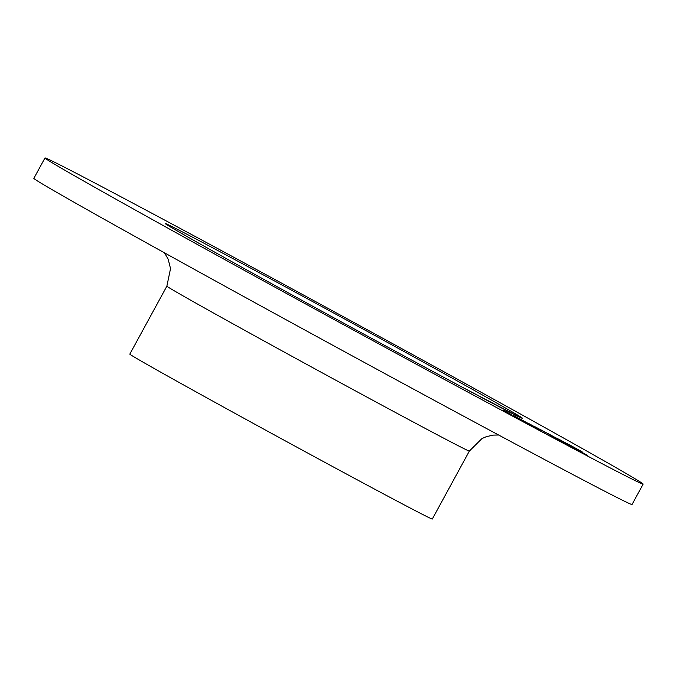 <?xml version="1.0" encoding="UTF-8"?>
<svg xmlns="http://www.w3.org/2000/svg" width="677" height="677" viewBox="0 0 677 677"><rect width="100%" height="100%" fill="white"/><g stroke="black" fill="none" stroke-linecap="round" stroke-linejoin="round"><path stroke-width="1.02" d="M515.992 416.905L513.005 415.339L515.976 416.939M532.435 425.774L518.54 418.124L532.875 426.273M534.432 426.806L533.688 426.434M537.513 428.186L534.517 426.62L537.513 428.186M548.192 433.754L540.948 429.87L548.175 433.779M559.024 439.466L556.037 437.901L559.007 439.491M569.738 444.958L582.118 451.813L569.721 444.992M566.767 443.418L567.605 443.909M566.573 444.332L557.763 439.508L567.233 444.95M559.439 440.355L558.957 440.152M557.763 439.508L558.305 439.805M568.655 445.407L567.639 444.899M574.959 448.47L587.661 455.494L574.959 448.47M580.307 451.534L579.859 451.204M185.066 237.678A340.658 3.444 28.6 0 0 488.083 402.984A340.658 3.444 28.6 0 0 643.15 484.097A340.658 3.444 28.6 0 0 345.71 318.004A340.658 3.444 28.6 0 0 44.97 157.961A340.658 3.444 28.6 0 0 185.066 237.678M566.767 444.205L575.45 448.944L566.581 444.163M575.433 448.986L574.917 448.716M561.555 441.709L560.903 441.37M550.646 435.743L551.51 436.25M570.093 445.331L559.549 439.61L570.093 445.331M573.783 447.429L572.624 446.845M558.347 439.009L559.498 439.695M548.37 433.813L561.411 440.964L547.727 433.424M562.071 441.294L561.411 440.964M542.218 430.614L534.974 426.738L542.201 430.648M526.858 422.533L526.207 422.152M540.551 430.013L539.899 429.692M514.901 416.27L527.942 423.421L514.258 415.881M528.602 423.751L527.942 423.421M511.262 414.451L503.4 410.186L511.245 414.485M44.97 157.961L33.85 178.347A340.658 3.444 28.6 0 0 173.955 258.072A340.658 3.444 28.6 0 0 476.972 423.379A340.658 3.444 28.6 0 0 632.03 504.492L643.15 484.097M164.511 252.843L168.184 259.223L170.528 268.608L166.872 286.151L129.815 354.122A172.263 1.743 28.6 0 0 200.663 394.429A172.263 1.743 28.6 0 0 353.893 478.021A172.263 1.743 28.6 0 0 432.307 519.039L469.364 451.068L481.956 438.586L486.408 436.64L493.254 435.116L498.636 435.015M573.216 447.709L568.9 445.449L573.216 447.709M573.757 448.106L574.384 448.377M559.794 440.761L552.66 436.809L560.311 441.328M552.66 436.809L551.848 436.707M579.199 450.247L575.712 448.301C574.333 447.573 574.341 447.599 575.738 448.377L579.19 450.273M575.729 448.394L575.738 448.377C574.341 447.599 574.333 447.573 575.712 448.301M574.451 447.607L569.315 444.781C567.91 444.036 567.918 444.061 569.365 444.874L574.418 447.666M569.357 444.882L569.365 444.874C567.918 444.061 567.91 444.036 569.315 444.781M571.32 446.126L560.844 440.329L572.167 446.862M560.844 440.329L559.667 440.05M560.107 440.27L560.438 440.719M560.116 440.253L549.639 434.456L560.116 440.253M550.088 434.778L549.639 434.456M548.091 433.737L551.154 435.497L548.091 433.737M542.116 430.606L545.18 432.366L542.116 430.606M538.587 428.998L538.917 429.446M538.604 428.973L528.128 423.176L538.604 428.973M528.576 423.497L528.128 423.176M526.638 422.727L526.968 423.176M526.647 422.71L516.179 416.914L526.647 422.71M516.627 417.235L516.179 416.914M249.204 271.308A203.235 2.056 28.6 0 0 522.373 418.327A203.235 2.056 28.6 0 0 260.594 273.457A203.235 2.056 28.6 0 0 249.204 271.308M166.872 286.151A172.263 1.743 28.6 0 0 237.72 326.458A172.263 1.743 28.6 0 0 390.951 410.05A172.263 1.743 28.6 0 0 469.364 451.068M517.651 416.135L460.368 386.203C403.568 355.907 313.333 306.808 249.466 271.443C199.918 244.067 171.526 227.751 170.079 226.634"/></g></svg>
